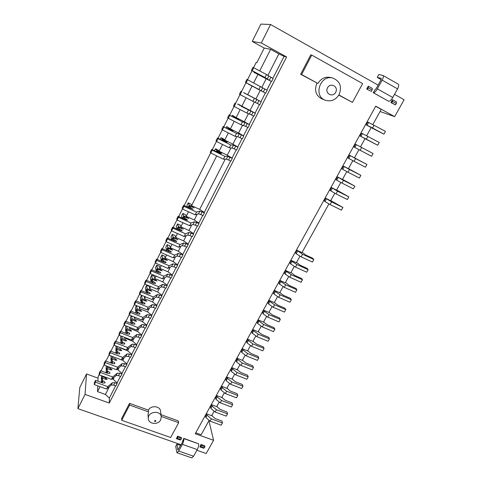 <?xml version="1.0" encoding="UTF-8"?>
<svg xmlns="http://www.w3.org/2000/svg" width="482" height="482" viewBox="0 0 482 482"><rect width="100%" height="100%" fill="white"/><g stroke="black" fill="none" stroke-linecap="round" stroke-linejoin="round"><path stroke-width="0.72" d="M178.093 216.261L178.442 217.316L177.063 220.045L176.725 218.979L178.093 216.261L185.739 219.726L187.582 220.141L185.281 218.46L184.847 219.322M182.558 218.286L183.775 215.87L188.697 218.521L184.07 216.695L184.594 218.147L185.281 218.46M189.661 208.128L190.059 207.332L193.077 209.302L183.588 205.338L183.967 206.338L196.529 212.098L199.897 211.116L204.464 212.839L204.272 212.435L230.571 161.012M188.058 207.387L189.179 205.169L194.119 207.826L189.492 205.953L190.059 207.332M178.695 229.812L179.165 228.884L179.852 229.191C181.322 229.902 182.082 230.468 182.136 230.89L180.274 230.517L172.64 227.106L172.96 228.209L185.492 233.806L189.034 232.432L193.613 234.041L193.451 233.601L197.343 225.986M177.099 229.095L178.412 226.492L183.311 229.131L178.683 227.353L179.165 228.884M173.279 240.53L173.779 239.536L174.466 239.837C175.93 240.542 176.683 241.114 176.725 241.566L174.858 241.229L167.23 237.867L167.519 239.024L180.033 244.537L183.666 242.97L188.251 244.531L188.094 244.067L191.95 236.529M186.317 235.62L183.624 240.91L175.55 237.337L175.032 235.523L172.345 234.336L171.038 236.927L171.767 239.656L173.092 237.036L177.972 239.668L173.339 237.939L173.779 239.536M167.899 251.17L168.435 250.11L169.122 250.405C170.586 251.104 171.327 251.688 171.357 252.158L169.477 251.857L161.862 248.543L162.121 249.754L174.617 255.183L178.334 253.436L182.925 254.936L182.786 254.454L186.6 247.001M180.925 246.218L178.352 251.267L170.285 247.742L169.815 245.85L167.133 244.681L165.838 247.254L166.495 250.098L167.808 247.495L171.2 248.977L172.67 250.128L168.037 248.441L168.435 250.11M162.561 261.732L163.133 260.599L163.82 260.895C165.272 261.587 166.013 262.178 166.025 262.666L164.133 262.407L156.53 259.141L156.758 260.401L169.242 265.751L173.038 263.817L177.641 265.269L177.509 264.769L181.286 257.388M175.569 256.731L173.116 261.545L165.061 258.075L164.633 256.105L161.958 254.948L160.669 257.502L161.265 260.467L162.567 257.882L165.953 259.34L167.405 260.503L162.771 258.864L163.133 260.599M157.265 272.21L157.867 271.017L158.554 271.306C160.006 271.993 160.735 272.589 160.735 273.101L158.837 272.878L151.24 269.661L151.444 270.968L163.904 276.24L167.79 274.125L172.399 275.523L172.279 275.005L176.008 267.703M170.254 267.167L167.917 271.752L159.873 268.329L159.488 266.281L156.819 265.142L155.541 267.679L156.066 270.757L157.361 268.191L160.741 269.631L162.181 270.806L157.548 269.209L157.867 271.017M152.005 282.615L152.643 281.355L153.324 281.639C154.776 282.319 155.493 282.922 155.487 283.458L153.577 283.265L145.992 280.096L146.167 281.458L158.608 286.651L162.573 284.356L167.188 285.706L167.079 285.163L170.773 277.939M164.977 277.524L162.759 281.88L154.728 278.506L154.385 276.385L151.716 275.264L150.45 277.783L150.914 280.97L152.198 278.427L155.572 279.843L156.999 281.036L152.36 279.482L152.643 281.355M146.787 292.935L147.456 291.616L148.137 291.899C149.583 292.568 150.294 293.183 150.276 293.737L148.354 293.58L140.78 290.459L140.925 291.869L153.354 296.984L157.397 294.514L162.018 295.809L161.922 295.249L165.573 288.103M159.741 287.802L157.638 291.941L149.619 288.616L149.318 286.416L146.655 285.308L145.389 287.808L145.793 291.116L147.07 288.585L150.438 289.983L151.848 291.188L147.209 289.682L147.456 291.616M141.606 303.184L142.304 301.804L142.985 302.081C144.431 302.744 145.136 303.365 145.106 303.943L143.172 303.823L135.611 300.744L135.725 302.202L148.137 307.239L152.258 304.594L154.614 304.913L156.885 305.841L156.801 305.269L160.416 298.195M154.547 298.009L152.553 301.925L144.546 298.647L144.287 296.376L141.624 295.285L140.37 297.768L140.708 301.178L141.979 298.671L145.341 300.045L146.739 301.268L142.094 299.804L142.304 301.804M136.466 313.354L137.195 311.914L137.876 312.191C139.31 312.848 140.009 313.475 139.973 314.071L138.027 313.987L130.477 310.95L130.568 312.457L142.961 317.421L147.161 314.607L149.522 314.885L151.794 315.8L151.716 315.21L155.294 308.209M136.436 305.582L135.388 307.655L135.665 311.173L136.924 308.679L140.286 310.04L141.666 311.27L140.395 311.209L137.021 309.848L137.195 311.914M126.296 333.478L127.079 331.917L127.76 332.182C129.194 332.833 129.875 333.472 129.815 334.104L127.85 334.086L120.319 331.146L120.361 332.737L132.719 337.557L137.069 334.406L139.449 334.616L141.714 335.508L141.654 334.882L145.16 328.025M126.164 325.953L125.531 327.218L125.688 330.947L126.923 328.489L130.279 329.808L131.634 331.068L130.345 331.05L126.983 329.724L127.079 331.917M121.265 343.425L122.079 341.81L122.759 342.069C124.187 342.714 124.862 343.359 124.79 344.015L122.82 344.028L115.3 341.129L115.312 342.768L127.658 347.516L132.074 344.202L134.466 344.377L136.725 345.257L136.677 344.612L140.148 337.828M121.09 336.026L120.651 336.894L120.747 340.726L121.976 338.286L125.326 339.581L126.67 340.858L125.374 340.858L122.018 339.557L122.079 341.81M116.27 353.306L117.12 351.631L117.795 351.89C119.217 352.523 119.891 353.179 119.807 353.848L117.825 353.896L110.318 351.041L110.306 352.728L122.627 357.403L127.121 353.927L129.519 354.071L131.779 354.933L131.737 354.27L135.171 347.558M116.048 346.028L115.849 350.432L117.066 348.01L120.41 349.293L121.741 350.577L120.44 350.601L117.084 349.317L117.12 351.631M111.312 363.115L112.186 361.38L112.866 361.633C114.288 362.265 114.951 362.928 114.855 363.615L112.866 363.693L105.365 360.879L105.329 362.609L117.638 367.212L122.199 363.579L124.603 363.687L126.862 364.537L126.832 363.862L130.23 357.222M111.041 355.951L110.981 360.072L112.192 357.668L115.529 358.933L116.843 360.229L115.541 360.271L112.192 359.012L112.186 361.38M106.389 372.845L107.293 371.062L107.968 371.309C109.39 371.935 110.047 372.604 109.938 373.309L107.944 373.417L100.455 370.652L100.395 372.417L112.68 376.954L117.313 373.164L119.729 373.243L121.982 374.08L121.964 373.387L125.326 366.814M106.221 365.862L106.148 369.646L107.353 367.26L110.685 368.501L111.987 369.815L110.679 369.875L107.329 368.634L107.293 371.062M101.503 382.515L102.437 380.672L103.112 380.919C104.528 381.539 105.172 382.208 105.058 382.937L103.052 383.076L95.575 380.352L95.49 382.16L107.763 386.624L112.463 382.684L114.885 382.726L117.132 383.552L117.126 382.841L120.452 376.34M101.455 375.707L101.353 379.153L102.546 376.779L105.877 378.002L107.161 379.328L105.847 379.412L102.509 378.183L102.437 380.672M338.888 94.966L352.438 102.389L362.639 83.591L311.74 55.087L310.733 54.9L300.666 74.258L317.939 83.488C321.024 78.439 325.254 76.445 330.622 77.488L333.026 78.144C320.361 74.095 312.866 96.129 325.356 100.25C331.068 101.901 335.653 100.009 339.105 94.574C342.124 86.766 340.093 81.289 333.026 78.144M316.915 83.163C314.107 90.333 315.806 95.599 322.012 98.955L325.356 100.25M148.329 418.647C148.522 424.208 158.192 425.208 160.669 419.949L161.271 416.882C160.747 409.778 147.378 411.58 148.329 418.647L147.98 414.767L148.583 411.899L148.426 410.152L129.531 403.35L129.61 405.079L148.583 411.899M161.271 416.882L160.59 411.285C160.253 405.898 150.83 404.994 148.426 410.152M253.659 82.892L257.966 74.373L253.966 72.414L261.021 75.861L251.459 70.372L252.972 67.366L266.51 74.511L273.131 78.596L271.637 81.518L269.305 80.271L270.8 77.337M243.723 92.737L247.694 94.683L252.08 86.013L248.14 83.976L255.086 87.567L245.434 82.356L246.935 79.367L267.167 90.267L265.678 93.165L263.347 91.935L264.835 89.025M247.097 94.502L261.244 101.841L260.925 101.66L265.347 93.008L260.292 90.363L255.9 98.985L247.694 94.683M245.471 93.653L247.109 94.472M241.145 106.275L255.364 113.33L255.062 113.125L259.443 104.552M239.524 105.431L239.687 105.118L244.814 107.829L241.205 106.16M235.246 117.945L229.751 115.349L242.446 121.832L245.049 122.53L249.537 124.73L249.242 124.501L253.58 116.023M233.625 117.12L233.897 116.578L239.006 119.283L234.421 117.005L235.343 117.753M229.39 129.531L229.528 129.26L232.728 131.08L223.865 127.037L236.548 133.424L239.253 133.9L243.747 136.038L243.47 135.791L247.76 127.399M227.775 128.718L228.155 127.953L233.246 130.652L228.649 128.423L229.528 129.26M217.816 152.426L218.033 151.999L221.178 153.86L211.706 149.426L212.243 150.137L224.889 156.343L227.793 156.385L232.312 158.403L232.059 158.108L236.258 149.896M216.201 151.631L216.804 150.438L221.853 153.125L217.249 151.005L218.033 151.999M335.695 92.285C338.774 86.652 330.519 82.085 327.525 87.802C324.476 93.472 332.725 97.954 335.695 92.285M155.807 421.238C155.427 418.774 153.342 422.69 155.807 421.238M294.351 266.353L290.773 272.818L285.778 270.571L286.398 271.474L291.23 274.704L289.827 277.24L301.093 282.283L302.497 279.771L301.557 278.469L294.713 275.391L290.965 272.481M291.23 274.704L302.497 279.771M288.736 276.505L285.236 282.82L280.247 280.602L280.849 281.548L285.633 284.808L284.241 287.32L295.496 292.291L296.894 289.796L295.978 288.453L289.146 285.416L285.44 282.458M285.633 284.808L296.894 289.796M283.157 286.579L279.741 292.755L274.752 290.568L275.33 291.544L280.078 294.833L278.698 297.328L289.941 302.226L291.327 299.75L290.441 298.364L283.621 295.37L280.458 293.189L279.958 292.363M280.078 294.833L291.327 299.75M277.62 296.581L274.282 302.618L269.299 300.461L269.854 301.467L274.565 304.787L273.192 307.263L284.422 312.095L285.796 309.637L284.946 308.203L278.126 305.257L274.999 303.051L274.511 302.196M274.565 304.787L285.796 309.637M272.125 306.51L268.86 312.408L263.883 310.281L264.419 311.318L269.089 314.668L267.727 317.126L278.945 321.892L280.313 319.446L279.494 317.969L272.679 315.065L269.571 312.848L269.107 311.962M269.089 314.668L280.313 319.446M266.667 316.367L263.479 322.127L258.509 320.036L259.021 321.102L263.654 324.482L262.298 326.923L273.511 331.616L274.867 329.188L274.071 327.67L267.269 324.808L264.19 322.566L263.738 321.663M263.654 324.482L274.867 329.188M261.25 326.151L258.135 331.785L253.171 329.718L253.665 330.815L258.256 334.225L256.912 336.647L268.106 341.274L269.456 338.864L268.691 337.304L261.895 334.484L258.84 332.225L258.406 331.291M258.256 334.225L269.456 338.864M255.87 335.87L252.827 341.37L247.869 339.334L248.344 340.461L252.893 343.895L251.562 346.305L262.75 350.86L264.082 348.468L263.353 346.871L256.557 344.088L253.532 341.81L253.116 340.852M252.893 343.895L264.082 348.468M250.532 345.522L247.561 350.89L242.603 348.884L243.061 350.04L247.573 353.499L246.248 355.891L257.424 360.379L258.75 358.006L258.045 356.367L251.261 353.625L248.254 351.33L247.856 350.348M247.573 353.499L258.75 358.006M245.23 355.101L242.326 360.337L237.379 358.361L237.813 359.548L242.289 363.036L240.976 365.41L252.14 369.839L253.454 367.477L252.779 365.796L246.001 363.097L243.018 360.783L242.639 359.777M242.289 363.036L253.454 367.477M239.964 364.615L237.132 369.724L232.185 367.778L232.601 368.995L237.042 372.508L235.74 374.863L246.886 379.226L248.2 376.882L247.549 375.165L240.777 372.502L237.819 370.17L237.457 369.14M237.042 372.508L248.2 376.882M234.734 374.062L231.975 379.045L227.034 377.129L227.426 378.37L231.836 381.907L230.535 384.25L241.675 388.546L242.976 386.221L242.356 384.461L235.59 381.84L232.655 379.491L232.306 378.442M231.836 381.907L242.976 386.221M229.54 383.443L226.847 388.305L221.913 386.413L222.292 387.685L226.661 391.245L225.371 393.571L236.499 397.807L237.789 395.499L237.192 393.698L230.438 391.113L227.528 388.751L227.197 387.679M226.661 391.245L237.789 395.499M224.383 392.758L221.762 397.499L216.834 395.632L217.189 396.933L221.521 400.518L220.244 402.825L231.36 407.001L232.637 404.705L232.071 402.874L225.323 400.325L222.437 397.945L222.118 396.849M221.521 400.518L232.637 404.705M219.262 402.012L216.707 406.627L211.785 404.79L212.122 406.115L216.418 409.73L215.153 412.02L226.251 416.129L227.528 413.857L226.98 411.983L220.238 409.471L217.382 407.079L217.081 405.958M216.418 409.73L227.528 413.857M214.177 411.2L211.688 415.695L206.766 413.881L207.091 415.237L211.351 418.87L210.092 421.148L221.184 425.202L222.449 422.937L221.931 421.033L215.195 418.557L212.357 416.147L212.068 415.002M211.351 418.87L222.449 422.937M374.08 125.181L372.52 127.995L383.919 134.153L385.473 131.363L368.622 122.44L367.079 125.242L372.52 127.995M383.919 134.153L371.14 127.628M367.868 136.394L366.32 139.184L377.707 145.257L379.256 142.491L362.458 133.616L360.928 136.394L366.32 139.184M377.707 145.257L365.031 138.671M361.705 147.516L360.168 150.288L371.55 156.276L373.086 153.529L356.343 144.702L354.824 147.462L360.168 150.288M358.957 149.643L354.433 157.819L349.384 155.192L355.583 158.56L354.065 161.307L365.434 167.212L366.959 164.483L354.445 157.789M355.583 158.56L366.959 164.483M352.86 160.657L348.426 168.664L343.389 166.073L349.516 169.519L348.004 172.243L359.367 178.063L360.879 175.358L348.462 168.604M349.516 169.519L360.879 175.358M346.811 171.586L342.467 179.431L337.43 176.87L343.491 180.395L341.991 183.1L353.342 188.836L354.842 186.154L342.515 179.34M343.491 180.395L354.842 186.154M340.804 182.431L336.557 190.113L331.52 187.594L337.508 191.185L336.02 193.872L347.365 199.53L348.854 196.867L336.617 189.998M337.508 191.185L348.854 196.867M334.845 193.198L330.682 200.717L325.657 198.235L331.574 201.898L330.098 204.567L341.431 210.146L342.907 207.495L330.766 200.572M331.574 201.898L342.907 207.495M328.935 203.88L301.973 252.592L296.966 250.279L302.545 254.285L301.123 256.858L312.408 262.045L313.83 259.497L312.824 258.292L305.974 255.123L302.13 252.303M302.545 254.285L313.83 259.497M300.009 256.135L296.352 262.744L291.351 260.461L291.996 261.334L296.87 264.534L295.454 267.082L306.727 272.203L308.143 269.673L307.173 268.414L300.322 265.293L296.526 262.425M296.87 264.534L308.143 269.673M291.996 261.334L290.592 263.877L295.454 267.082M297.635 251.122L296.219 253.683L301.123 256.858M326.441 198.897L324.976 201.554L330.098 204.567M332.333 188.221L330.857 190.896L336.02 193.872M338.268 177.466L336.779 180.16L341.991 183.1M344.25 166.627L342.75 169.345L348.004 172.243M350.275 155.704L348.763 158.439L354.065 161.307M207.091 415.237L205.838 417.508L210.092 421.148M212.122 406.115L210.863 408.399L215.153 412.02M217.189 396.933L215.918 399.235L220.244 402.825M222.292 387.685L221.009 389.998L225.371 393.571M227.426 378.37L226.142 380.702L230.535 384.25M232.601 368.995L231.306 371.345L235.74 374.863M237.813 359.548L236.505 361.916L240.976 365.41M243.061 350.04L241.741 352.42L246.248 355.891M248.344 340.461L247.019 342.865L251.562 346.305M253.665 330.815L252.327 333.237L256.912 336.647M259.021 321.102L257.677 323.536L262.298 326.923M264.419 311.318L263.07 313.77L267.727 317.126M269.854 301.467L268.492 303.937L273.192 307.263M275.33 291.544L273.957 294.032L278.698 297.328M280.849 281.548L279.464 284.049L284.241 287.32M286.398 271.474L285.007 273.999L289.827 277.24M290.592 263.877L289.953 262.991L291.351 260.461M285.007 273.999L284.392 273.083L285.778 270.571M279.464 284.049L278.867 283.103L280.247 280.602M273.957 294.032L273.384 293.05L274.752 290.568M268.492 303.937L267.944 302.925L269.299 300.461M263.07 313.77L262.533 312.728L263.883 310.281M257.677 323.536L257.171 322.464L258.509 320.036M252.327 333.237L251.839 332.128L253.171 329.718M247.019 342.865L246.549 341.726L247.869 339.334M241.741 352.42L241.295 351.257L242.603 348.884M236.505 361.916L236.078 360.723L237.379 358.361M231.306 371.345L230.896 370.122L232.185 367.778M226.142 380.702L225.751 379.454L227.034 377.129M221.009 389.998L220.642 388.721L221.913 386.413M215.918 399.235L215.568 397.927L216.834 395.632M210.863 408.399L210.526 407.067L211.785 404.79M205.838 417.508L205.519 416.147L206.766 413.881M367.079 125.242L366.121 124.838L367.658 122.048L368.622 122.44M366.639 135.761L371.176 127.567L366.121 124.838M360.928 136.394L359.994 135.948L361.518 133.177L362.458 133.616M360.488 146.877L365.043 138.641L359.994 135.948M354.824 147.462L353.915 146.974L355.433 144.226L356.343 144.702M348.763 158.439L347.884 157.915L349.384 155.192M342.75 169.345L341.895 168.778L343.389 166.073M336.779 180.16L335.948 179.563L337.43 176.87M330.857 190.896L330.049 190.263L331.52 187.594M324.976 201.554L324.199 200.88L325.657 198.235M296.219 253.683L295.556 252.827L296.966 250.279M380.057 111.523L394.662 116.632L375.737 106.179L195.228 433.734L213.586 440.289L208.911 420.714M375.659 106.317L381.232 109.396L372.839 124.561M272.806 78.421L284.079 56.382L286.615 56.954L261.31 42.976L270.577 24.504L260.882 24.1L252.237 41.446L264.244 48.061L256.888 62.678L256.171 62.455L253.592 67.582M195.728 432.824L201.133 434.758L209.128 420.322M99.178 374.49L98.135 376.569L98.069 378.171L86.543 373.948L85.043 394.39L77.897 408.646L79.777 387.534L86.543 373.948M252.032 70.685L247.525 79.638M246.007 82.663L241.518 91.58M240.012 94.574L235.578 103.389M234.053 106.42L229.679 115.108M228.143 118.162L223.835 126.73M222.28 129.821L218.033 138.262M216.46 141.383L212.273 149.703M210.694 152.848L184.154 205.597M182.503 208.881L178.659 216.52M176.996 219.828L173.207 227.359M171.532 230.691L167.796 238.114M166.103 241.47L162.422 248.79M160.723 252.17L157.09 259.382M155.379 262.786L151.8 269.896M150.077 273.324L146.552 280.331M144.817 283.784L141.34 290.688M139.593 294.165L136.165 300.973M134.412 304.467L131.032 311.179M129.266 314.692L125.935 321.307M124.157 324.844L120.88 331.363M119.09 334.918L115.855 341.346M114.053 344.919L110.872 351.251M109.059 354.848L105.92 361.09M104.1 364.705L101.009 370.857M176.93 452.743L191.746 457.864L193.589 456.237L197.283 449.579L182.401 444.374L178.72 451.086L176.93 452.743L175.701 446.356L176.9 444.163L180.654 445.47M176.9 444.163L177.876 450.013L182.142 442.765L183.847 438.614L198.65 443.838C198.831 445.495 198.373 447.41 197.283 449.579M381.129 79.602L377.243 77.397L378.804 74.541L382.967 75.451C383.684 76.108 383.413 77.674 382.154 80.139L377.376 88.851L392.764 97.491L397.548 88.869C398.807 86.429 399.054 84.868 398.295 84.181L382.967 75.451M392.764 97.491C391.209 100.063 389.83 101.316 388.619 101.25L373.321 92.701L374.894 89.833L376.243 88.543L380.997 79.867L381.268 78.307L377.243 77.397M394.662 116.632L404.103 99.756L394.511 94.345M261.31 42.976L252.237 41.446M196.903 450.266L206.188 453.52L213.586 440.289M182.304 218.171L181.563 216.044L182.895 213.418L185.582 214.641L186.191 216.291L188.474 211.785M187.546 207.152L186.889 205.489L188.221 202.838L190.914 204.079L191.577 205.651L216.731 155.903M214.466 150.782L215.484 148.757L218.195 150.089L219.099 151.221L222.521 144.461M220.226 139.352L221.063 137.695L223.775 139.045L224.733 140.087L228.354 132.93M226.028 127.838L226.679 126.549L230.408 128.869L234.228 121.307M231.878 116.228L232.342 115.312L236.126 117.56L240.157 109.595M237.777 104.528L238.048 103.992L241.886 106.167L246.127 97.786M259.738 70.866L270.631 49.327L278.867 53.876L267.853 75.511M264.244 48.061L270.631 49.327M85.043 394.39L109.294 403.048L109.342 398.072L105.425 394.463L97.521 391.619L97.756 385.847M97.942 381.214L98.069 378.171M97.521 391.619L100.027 386.672M124.585 337.388L124.609 338.057L124.892 337.502M129.483 327.26L129.537 328.314L129.971 327.453M134.4 317.054L134.502 318.494L135.093 317.331M139.334 306.757L139.509 308.607L140.256 307.124M144.546 298.647L145.45 296.852M149.619 288.616L150.685 286.495M154.728 278.506L155.963 276.065M159.873 268.329L161.277 265.552M165.061 258.075L166.633 254.96M170.285 247.742L172.032 244.29M175.55 237.337L177.472 233.535M177.063 229.083L176.285 226.528L177.599 223.913L180.286 225.118L180.852 226.853L182.949 222.702M182.401 444.374C183.497 442.181 183.979 440.259 183.847 438.614L182.624 440.849M204.934 446.796L204.314 447.899L200.645 446.609L201.265 445.501L204.934 446.796L204.705 445.754L200.994 444.44L199.867 446.916L203.531 448.206L204.314 447.899M200.645 446.609L199.867 446.916L201.096 444.699L201.265 445.501M180.877 439.65L180.135 439.976L176.394 438.656L177.129 438.331L180.877 439.65L181.491 438.53L181.377 437.517L177.581 436.174L177.744 437.204L181.491 438.53M177.129 438.331L177.744 437.204M374.894 89.833L373.321 92.701C374.472 92.737 375.827 91.453 377.376 88.851M367.417 89.254L368.206 87.814L372.086 89.983L371.297 91.423L366.712 89.062L371.297 91.423M372.086 89.983L372.321 88.393L368.284 86.176L366.712 89.062M368.206 87.814L368.447 86.218M392.529 101.419L392.487 99.738L390.914 102.576L395.523 104.956L391.739 102.841L392.529 101.419L396.312 103.534L395.523 104.956M391.739 102.841L391.149 102.66L392.722 99.822L396.505 101.943L396.312 103.534M161.217 416.442L178.671 422.714L170.658 437.481L121.699 420.28L129.61 405.079M311.74 55.087L301.618 74.541L317.939 83.488M225.245 159.174L199.681 209.381L191.577 205.651M215.484 148.757L216.804 150.438M216.786 151.92L217.249 151.005M212.243 150.137L210.803 153.005L210.273 152.276L211.706 149.426M210.803 153.005L223.443 159.18L224.889 156.343M223.443 159.18L226.371 159.174L228.576 160.042L229.992 157.265M230.98 147.92L227.257 155.234L219.099 151.221M221.967 140.22L222.461 139.238L227.528 141.931L222.925 139.756L226.932 142.515L217.46 137.979L218.033 138.635L230.697 144.931L233.499 145.19L238.006 147.263L237.74 146.992L241.988 138.689M221.063 137.695L222.461 139.238M222.545 140.509L222.925 139.756M223.582 141.021L223.756 140.672M218.033 138.635L216.581 141.521L216.014 140.846L217.46 137.979M216.581 141.521L229.239 147.793L230.697 144.931M229.239 147.793L232.065 147.998L234.264 148.908L235.692 146.112M236.758 136.569L232.896 144.154L224.733 140.087M226.679 126.549L228.155 127.953M228.354 129.007L228.649 128.423M223.865 127.037L222.407 129.947L221.804 129.333L223.262 126.441M222.407 129.947L235.077 136.31L236.548 133.424M235.077 136.31L237.807 136.731L239.988 137.689L241.428 134.87M242.585 125.133L238.578 132.996L230.408 128.869M232.342 115.312L233.897 116.578M234.21 117.421L234.421 117.005M229.751 115.349L228.275 118.277L227.643 117.729L229.107 114.812M228.275 118.277L240.964 124.736L242.446 121.832M240.964 124.736L245.76 126.38L247.212 123.543M248.453 113.607L244.308 121.747L236.126 117.56M238.048 103.992L239.687 105.118M235.68 103.564L234.192 106.516L233.523 106.034L235.005 103.094M234.192 106.516L246.898 113.071L248.387 110.143M246.898 113.071L251.58 114.987L253.038 112.125M254.369 101.991L250.08 110.408L241.886 106.167M243.796 92.586L245.519 93.568M241.657 91.682L240.157 94.665L239.458 94.243L240.946 91.279M240.157 94.665L252.875 101.316L254.382 98.358M252.875 101.316L257.442 103.503L258.912 100.624M260.292 90.363L252.08 86.013M245.434 82.356L246.169 82.711L247.682 79.711M246.169 82.711L258.906 89.465L260.419 86.483M258.906 89.465L263.347 91.935M266.841 90.092L271.294 81.386L266.185 78.783L261.828 87.338M266.185 78.783L257.966 74.373M253.966 72.414L254.243 71.866M255.834 73.131L255.996 72.812M251.459 70.372L252.231 70.667L253.755 67.643M252.231 70.667L264.986 77.518L266.51 74.511M264.986 77.518L269.305 80.271M284.079 56.382L278.867 53.876M270.577 24.504L378.123 85.109M181.063 444.729L77.897 408.646M198.65 443.838L183.75 438.355M177.581 436.174L176.394 438.656M373.092 92.622L388.619 101.25M121.699 420.28L121.657 418.49L129.531 403.35M161 414.683L178.382 420.943L178.671 422.714M338.786 95.141L352.438 102.389M300.666 74.258L301.618 74.541M109.438 386.588L105.425 394.463M102.564 376.111L102.546 376.779M101.353 379.153L101.913 379.358M101.25 382.419L101.304 380.563L102.509 378.183M95.49 382.16L94.273 384.582L94.364 382.762L95.575 380.352M94.273 384.582L106.54 389.034L107.763 386.624M106.54 389.034L111.258 385.052L113.68 385.088L114.885 382.726M114.306 377.026L113.162 379.28L112.059 378.876M107.365 366.29L107.353 367.26M106.148 369.646L106.715 369.857M106.088 372.737L106.124 371.026L107.329 368.634M100.395 372.417L99.165 374.863L99.232 373.08L100.455 370.652M99.165 374.863L111.45 379.382L112.68 376.954M111.45 379.382L116.096 375.55L118.518 375.623L119.729 373.243M119.211 367.398L117.963 369.851L116.728 369.387M112.198 356.391L112.192 357.668M110.981 360.072L111.547 360.289M110.968 362.982L110.974 361.422L112.192 359.012M105.329 362.609L104.094 365.067L104.136 363.332L105.365 360.879M104.094 365.067L116.391 369.658L117.638 367.212M116.391 369.658L120.976 365.983L123.386 366.085L124.603 363.687M124.151 357.698L122.802 360.349L121.416 359.825M117.048 346.413L117.066 348.01M115.849 350.432L116.415 350.649M115.873 353.155L115.861 351.752L117.084 349.317M110.306 352.728L109.059 355.204L109.077 353.511L110.318 351.041M109.059 355.204L121.374 359.861L122.627 357.403M121.374 359.861L125.886 356.343L128.284 356.481L129.519 354.071M129.122 347.932L127.67 350.788L119.717 347.739M121.922 336.352L121.976 338.286M120.747 340.726L121.313 340.943M120.813 343.256L120.783 342.003L122.018 339.557M115.312 342.768L114.059 345.263L114.047 343.612L115.3 341.129M114.059 345.263L126.392 349.992L127.658 347.516M126.392 349.992L130.833 346.636L133.225 346.805L134.466 344.377M134.135 338.093L132.574 341.154L124.609 338.057M126.82 326.212L126.923 328.489M125.688 330.947L126.254 331.17M125.784 333.279L125.736 332.194L126.983 329.724M120.361 332.737L119.096 335.255L119.06 333.646L120.319 331.146M119.096 335.255L131.447 340.051L132.719 337.557M131.447 340.051L135.816 336.864L138.201 337.063L139.449 334.616M139.184 328.182L137.515 331.447L129.537 328.314M131.737 315.987L131.905 318.62L130.658 321.096L130.441 317.469L131.279 315.806M130.658 321.096L131.225 321.319M131.905 318.62L135.261 319.958L136.629 321.205L135.352 321.163L131.984 319.825L132.122 321.952L132.797 322.223C134.237 322.874 134.924 323.512 134.876 324.127L132.924 324.073L125.38 321.084L125.447 322.633L137.822 327.525L142.094 324.543L144.467 324.79L146.733 325.687L146.667 325.079L150.209 318.156M130.785 323.223L130.73 322.307L131.984 319.825M131.363 323.452L132.122 321.952M125.447 322.633L124.169 325.169L124.109 323.609L125.38 321.084M124.169 325.169L136.545 330.043L137.822 327.525M136.545 330.043L140.834 327.013L143.208 327.254L144.467 324.79M144.269 318.198L142.491 321.681L134.502 318.494M136.671 305.678L136.924 308.679M135.665 311.173L136.237 311.402M135.816 313.095L135.755 312.348L137.021 309.848M130.568 312.457L129.284 315.005L129.2 313.493L130.477 310.95M129.284 315.005L141.672 319.958L142.961 317.421M141.672 319.958L145.889 317.096L148.257 317.367L149.522 314.885M149.39 308.143L147.504 311.836L139.509 308.607M141.624 295.285L141.979 298.671M140.708 301.178L141.28 301.413M140.883 302.889L142.094 299.804M135.725 302.202L134.436 304.769L134.321 303.305L135.611 300.744M134.436 304.769L146.841 309.793L148.137 307.239M146.841 309.793L150.98 307.106L153.336 307.414L154.614 304.913M146.655 285.308L147.07 288.585M145.793 291.116L146.365 291.351M145.974 292.598L147.209 289.682M140.925 291.869L139.623 294.46L139.485 293.038L140.78 290.459M139.623 294.46L152.047 299.557L153.354 296.984M152.047 299.557L156.108 297.039L158.458 297.388L159.741 294.87M151.716 275.264L152.198 278.427M150.914 280.97L151.487 281.211M151.095 282.229L152.36 279.482M146.167 281.458L144.853 284.067L144.684 282.699L145.992 280.096M144.853 284.067L157.295 289.242L158.608 286.651M157.295 289.242L161.277 286.904L163.615 287.284L164.91 284.748M156.819 265.142L157.361 268.191M156.066 270.757L156.644 270.998M156.246 271.782L157.548 269.209M151.444 270.968L150.119 273.601L149.926 272.276L151.24 269.661M150.119 273.601L162.579 278.849L163.904 276.24M162.579 278.849L166.483 276.692L168.808 277.108L170.116 274.553M161.958 254.948L162.567 257.882M161.265 260.467L161.838 260.714M161.542 261.292L162.771 258.864M156.758 260.401L155.427 263.052L155.204 261.78L156.53 259.141M155.427 263.052L167.905 268.384L169.242 265.751M167.905 268.384L171.725 266.401L174.044 266.859L175.358 264.287M167.133 244.681L167.808 247.495M166.495 250.098L167.073 250.351M166.88 250.73L168.037 248.441M162.121 249.754L160.777 252.423L160.524 251.2L161.862 248.543M160.777 252.423L173.267 257.834L174.617 255.183M173.267 257.834L177.008 256.038L179.316 256.532L180.642 253.936M172.345 234.336L173.092 237.036M171.767 239.656L172.345 239.909M172.255 240.084L173.339 237.939M167.519 239.024L166.163 241.711L165.88 240.542L167.23 237.867M166.163 241.711L178.677 247.206L180.033 244.537M178.677 247.206L182.329 245.597L184.624 246.127L185.962 243.518M177.599 223.913L178.412 226.492M177.677 229.354L178.683 227.353M172.96 228.209L171.592 230.92L171.285 229.806L172.64 227.106M171.592 230.92L184.124 236.493L185.492 233.806M184.124 236.493L187.691 235.077L189.974 235.65L191.318 233.017M188.221 202.838L189.179 205.169M188.637 207.658L189.492 205.953M183.967 206.338L182.582 209.086L182.208 208.079L183.588 205.338M182.582 209.086L195.144 214.833L196.529 212.098M195.144 214.833L198.53 213.797L203.097 215.508L204.464 212.839M199.681 209.381L204.272 212.435M232.312 158.403L230.89 161.175L228.576 160.042M227.257 155.234L232.059 158.108M238.006 147.263L236.578 150.053L234.264 148.908M232.896 144.154L237.74 146.992M243.747 136.038L242.307 138.852L239.988 137.689M238.578 132.996L243.47 135.791M249.537 124.73L248.085 127.561L245.76 126.38M244.308 121.747L249.242 124.501M255.364 113.33L253.906 116.186L251.58 114.987M250.08 110.408L255.062 113.125M261.244 101.841L259.768 104.721L257.442 103.503M255.9 98.985L260.925 101.66M265.347 93.008L265.678 93.165M271.294 81.386L271.637 81.518M286.615 56.954L109.294 403.048M109.342 398.072L115.614 385.799M117.132 383.552L115.927 385.913L113.68 385.088M113.162 379.28L117.126 382.841M121.982 374.08L120.765 376.454L118.518 375.623M117.963 369.851L121.964 373.387M126.862 364.537L125.639 366.929L123.386 366.085M122.802 360.349L126.832 363.862M131.779 354.933L130.544 357.337L128.284 356.481M127.67 350.788L131.737 354.27M136.725 345.257L135.484 347.679L133.225 346.805M132.574 341.154L136.677 344.612M141.714 335.508L140.461 337.948L138.201 337.063M137.515 331.447L141.654 334.882M146.733 325.687L145.474 328.152L143.208 327.254M142.491 321.681L146.667 325.079M151.794 315.8L150.523 318.283L148.257 317.367M147.504 311.836L151.716 315.21M156.885 305.841L155.608 308.335L153.336 307.414M152.553 301.925L156.801 305.269M162.018 295.809L160.735 298.322L158.458 297.388M157.638 291.941L161.922 295.249M167.188 285.706L165.892 288.236L163.615 287.284M162.759 281.88L167.079 285.163M172.399 275.523L171.092 278.078L168.808 277.108M167.917 271.752L172.279 275.005M177.641 265.269L176.328 267.841L174.044 266.859M173.116 261.545L177.509 264.769M182.925 254.936L181.6 257.527L179.316 256.532M178.352 251.267L182.786 254.454M188.251 244.531L186.914 247.139L184.624 246.127M183.624 240.91L188.094 244.067M193.613 234.041L192.27 236.674L189.974 235.65M191.752 224.949L188.938 230.48L193.451 233.601M188.938 230.48L180.852 226.853M197.228 214.195L194.288 219.967L186.191 216.291M182.895 213.418L183.775 215.87M183.136 218.545L184.07 216.695M177.063 220.045L189.613 225.703L190.986 222.991L194.445 221.816L199.018 223.479L198.843 223.058L202.777 215.358M178.442 217.316L190.986 222.991M189.613 225.703L193.089 224.479L197.662 226.13L199.018 223.479M198.843 223.058L194.288 219.967M184.16 219.009L184.594 218.147M187.179 217.418L186.895 217.978M190.752 207.652L190.348 208.441M192.583 206.742L192.324 207.254M179.852 229.191L179.382 230.119M181.81 228.016L181.503 228.619M174.466 239.837L173.966 240.837M176.484 238.536L176.159 239.18M169.122 250.405L168.586 251.471M171.2 248.977L170.851 249.664M163.82 260.895L163.247 262.027M165.953 259.34L165.579 260.075M158.554 271.306L157.945 272.499M160.741 269.631L160.349 270.402M153.324 281.639L152.692 282.898M155.572 279.843L155.162 280.657M148.137 291.899L147.468 293.219M150.438 289.983L150.004 290.839M142.985 302.081L142.286 303.461M145.341 300.045L144.889 300.943M137.876 312.191L137.147 313.631M140.286 310.04L139.81 310.974M127.76 332.182L126.971 333.743M130.279 329.808L129.766 330.821M122.759 342.069L121.94 343.69M125.326 339.581L124.796 340.635M117.795 351.89L116.945 353.565M120.41 349.293L119.861 350.378M112.866 361.633L111.987 363.368M115.529 358.933L114.963 360.054M107.968 371.309L107.064 373.098M110.685 368.501L110.101 369.664M103.112 380.919L102.178 382.756M105.877 378.002L105.269 379.201M218.726 152.342L218.509 152.764M178.72 451.086L193.589 456.237M178.153 449.899L177.744 449.76M397.548 88.869L382.154 80.139M227.793 156.385L226.371 159.174M224.449 141.021L224.275 141.371M233.499 145.19L232.065 147.998M239.253 133.9L237.807 136.731M245.049 122.53L243.591 125.38M250.887 111.065L249.423 113.939M256.773 99.515L255.297 102.413M262.708 87.869L261.22 90.791M268.691 76.138L267.191 79.078M112.463 382.684L111.258 385.052M117.313 373.164L116.096 375.55M122.199 363.579L120.976 365.983M127.121 353.927L125.886 356.343M132.074 344.202L130.833 346.636M137.069 334.406L135.816 336.864M135.261 319.958L134.767 320.934M132.797 322.223L132.038 323.723M142.094 324.543L140.834 327.013M147.161 314.607L145.889 317.096M152.258 304.594L150.98 307.106M157.397 294.514L156.108 297.039M162.573 284.356L161.277 286.904M167.79 274.125L166.483 276.692M173.038 263.817L171.725 266.401M178.334 253.436L177.008 256.038M183.666 242.97L182.329 245.597M189.034 232.432L187.691 235.077M199.897 211.116L198.53 213.797M200.801 214.454L202.163 211.779M194.445 221.816L193.089 224.479M195.367 225.088L196.722 222.437"/></g></svg>

